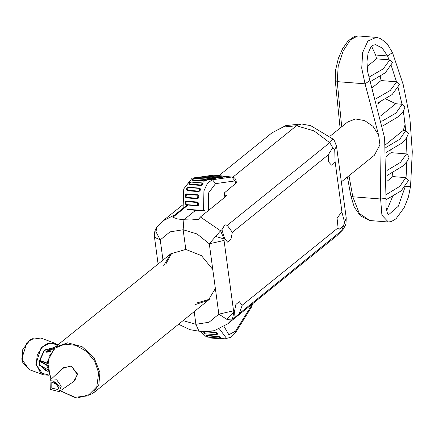 <?xml version="1.0" encoding="UTF-8"?>
<svg xmlns="http://www.w3.org/2000/svg" width="434" height="434" viewBox="0 0 434 434"><rect width="100%" height="100%" fill="white"/><g stroke="black" fill="none" stroke-linecap="round" stroke-linejoin="round"><path stroke-width="0.65" d="M334.739 149.562L332.482 148.081L328.229 154.9L328.592 161.866L331.457 165.121L335.119 161.665L334.739 149.562L336.524 146.22L334.489 140.887L333.019 139.102L329.737 142.672L314.075 130.884L296.493 125.762L301.473 123.978L296.493 125.762L232.879 177.11L296.493 125.762L283.218 127.026L271.955 132.853L218.888 175.683M195.045 304.69L208.282 300.274L215.345 288.485L212.779 269.481L201.43 255.61L185.795 249.452L183.132 229.749L183.918 219.75L190.944 219.989L198.506 219.327L200.389 216.984L220.553 230.801L221.931 229.689L224.6 238.543L227.562 242.112L230.953 239.253L232.364 232.277L227.275 225.371L329.737 142.672L333.068 148.189M215.649 236.449L220.553 230.801L224.047 238.988L224.036 240.42L209.302 243.789L215.649 236.449L224.047 238.988L224.6 238.543M197.324 302.851L209.389 299.308M221.931 229.689L224.855 224.774L227.275 225.371M224.492 194.817L226.705 195.745L200.389 216.984M183.05 320.634L195.918 324.312L209.031 322.218L218.823 314.178L226.863 319.348L232.483 319.05L227.671 323.883L214.222 330.681L206.025 331.435L198.989 331.202L195.918 324.312L194.204 311.634L195.918 324.312L198.989 331.202L189.989 329.699L178.553 324.263M239.21 313.619L242.226 305.216L239.264 301.652L235.874 304.505L234.463 311.482L233.85 318.339L239.21 313.619L342.963 229.629L336.86 235.754L341.666 230.921L344.596 222.452L341.976 212.378L341.487 212.275L337.077 218.139L338.091 227.845L339.806 229.261L343.565 225.816M215.345 288.485L218.823 314.178L233.552 310.804L233.91 311.932L232.483 319.05L233.861 317.938M224.682 196.228L225.919 196.38M187.401 209.367L195.539 210.371L204.474 210.729M195.539 210.371L183.918 219.75L195.539 210.371M344.596 222.452L346.218 217.89L336.524 146.22M234.463 311.482L226.863 319.348M190.889 209.551L190.624 209.763M182.497 205.054L162.772 220.982L174.783 214.949L187.125 204.989M174.783 214.949L172.9 217.293L177.609 218.926L183.918 219.75L183.132 229.749L185.795 249.452L170.768 253.792L163.699 265.575M212.779 269.481L209.302 243.789L197.101 233.997L183.132 229.749L170.019 231.843L160.227 239.883L155.931 231.691L157.173 226.635L162.772 220.982M162.962 260.091L160.227 239.883L154.482 237.214L154.575 232.364L155.931 231.691M171.94 252.913L165.978 263.736M188.052 205.06L172.9 217.293M198.729 191.638L199.868 189.067L199.586 188.416L187.857 187.515L187.141 188.139L186.783 189.365L187.206 190.716L186.425 189.598L186.832 188.204L188.291 187.222L199.814 188.139L200.535 189.186L200.069 190.689L198.729 191.638L187.206 190.716M189.821 182.437L189.24 183.446L189.566 184.081L190.776 182.101M190.548 182.041L202.548 182.92L203.123 183.696L202.477 184.754L200.98 185.486L189.457 184.569L188.866 183.587L189.707 182.421M195.75 177.962L195.897 178.233L196.71 177.419L195.626 178.065M208.201 179.052L209.101 178.938L208.233 178.336L207.419 179.15L208.201 179.052L208.521 179.426L195.376 178.298M209.351 179.177L208.521 179.426L212.443 179.741L207.588 183.094L203.915 190.884L203.573 210.561L204.664 210.571M183.11 208.228L183.761 188.877L192.175 178.124L196.087 177.577M197.02 177.446L199.266 177.126M200.199 176.996L202.445 176.681M203.378 176.551L205.624 176.237M206.557 176.106L208.803 175.786M209.731 175.656L211.917 175.385M187.51 209.28L203.573 210.561M185.329 194.92L186.555 193.911L185.616 195.034L185.497 196.786L186.034 197.378L186.376 194.329L197.899 195.246L198.078 194.828L198.973 196.005L198.783 197.741L197.638 198.767L186.115 197.85L185.128 196.526L185.329 194.92L185.622 195.034M198.783 204.881L197.833 205.841L186.311 204.924L185.139 203.796L185.02 202.092L186.045 201.088L197.568 202.005L198.696 203.302L198.783 204.881L198.105 204.837L198.012 203.459L197.465 202.515L185.942 201.598L185.351 202.201L185.427 203.828L186.148 204.56L186.045 201.088M205.96 179.904L206.372 180.3L205.673 180.804L204.067 181.195L192.544 180.278L192.072 179.676L192.55 179.313L192.723 179.893L204.246 180.81L205.922 179.86L205.206 179.486L204.067 181.195M189.24 183.452L189.663 182.47L190.591 182.041L202.114 182.958L202.472 183.056L202.114 182.958L201.088 184.998L201.935 184.363L202.477 183.056M206.6 336.1L206.183 335.742L206.768 335.401L218.291 336.317L219.902 336.871L220.532 337.326L220.212 337.554M219.761 337.663L218.432 336.713L206.909 335.797L206.633 336.182M198.929 177.517L199.89 176.974L211.412 177.891L210.604 178.694L212.204 178.504M224.698 196.347L224.242 192.967L236.465 182.757L235.781 179.519L234.55 177.962L231.886 177.007L234.984 180.902L235.96 183.511M215.541 178.266L214.591 177.441L213.783 178.244L215.383 178.054M215.709 178.282L212.231 178.407M197.833 205.841L198.105 204.837M204.197 331.44L204.919 333.795L216.441 334.712L216.967 334.283L215.676 332.178L217.141 333.122L217.629 334.071L216.756 334.685M216.995 334.598L216.441 334.712L215.725 332.677L204.202 331.76L203.828 332.439M203.953 332.997L203.573 331.43M211.646 175.727L212.606 175.184L224.128 176.101L223.315 176.904L224.921 176.714M218.72 177.821L217.77 176.996L216.962 177.799L218.562 177.609M217.928 177.652L218.335 178.07L215.41 177.962M202.108 177.067L203.069 176.524L214.591 177.441M218.307 177.208L221.741 177.164M221.107 177.208L221.514 177.625L218.584 177.511M225.246 176.942L221.763 177.067M222.067 177.392L221.514 177.625M218.888 177.837L218.335 178.07M212.53 178.732L209.052 178.851M208.466 176.177L209.427 175.634L220.949 176.551L219.897 177.62M223.532 338.162L222.821 338.428L219.458 338.032M196.255 210.398L196.195 209.975M198.295 196.043L197.899 195.246L197.557 198.295L198.126 197.551L198.295 196.043L198.973 196.005M200.427 331.299L206.253 336.762L206.98 336.817M219.864 337.842L222.192 338.032M405.768 130.563L403.826 114.793L402.627 112.097M385.479 144.766L403.316 130.368L405.779 130.569L408.459 133.401L406.555 137.92L402.269 142.835L386.2 152.388M403.316 130.368L405.123 124.395M388.294 221.98L381.936 215.221L380.607 198.978L379.929 144.744L378.627 135.104L365.037 83.838L369.98 80.485M349.007 175.721L352.809 196.765L380.607 198.978L386.01 198.446L385.994 207.365L387.383 213.159L388.636 214.673L398.325 206.286L405.155 186.908M405.285 186.745L410.58 186.305L408.378 197.096L404.19 207.696L396.052 218.812L391.24 221.6L388.067 221.964L369.828 220.515L359.309 213.398L352.809 196.765L350.976 196.602L347.439 176.991M340.082 128.095L335.216 80.008L337.245 81.625L365.037 83.838L361.761 68.203L362.667 52.481L367.869 41.078L376.159 37.373L357.904 35.919L350.531 39.716L343.191 50.952L338.211 66.337L337.245 81.625L341.732 126.766M385.907 199.803L401.135 190.911L408.443 180.615L406.045 177.663L406.842 161.714M410.58 186.305L412.3 151.808L409.853 117.706L403.197 84.505L392.499 52.65L387.502 55.943L382.137 47.952L375.584 44.664L372.773 45.38L370.728 47.355L368.086 53.208L366.931 61.563L367.674 71.708L384.66 138.039L386.01 198.446M389.065 59.859L387.502 55.943L375.649 54.999L376.538 58.861L389.786 59.881L392.488 62.588L385.332 72.771L370.424 81.581M377.471 103.129L392.141 94.574L399.378 84.679L396.519 81.782L391.284 65.762M382.739 125.974L398.738 116.437L402.964 111.587L403.929 109.845L404.895 107.03L401.976 104.247L398.152 87.679M403.826 114.793L403.235 111.147M387.057 175.51L402.985 165.956L407.19 161.204L408.139 159.571L409.148 156.994L406.913 153.978L406.36 138.218M390.833 150.262L391.05 152.687L406.913 153.978M391.056 152.687L386.488 156.37M367.039 66.527L376.538 58.861M378.627 135.104L373.072 126.397L364.647 120.576L355.435 118.987L347.623 122.008L329.976 136.254M380.271 76.438L381.074 80.55L396.519 81.782M401.976 104.247L395.743 103.748L380.683 115.905M395.743 103.748L385.772 98.963M377.716 104.019L380.585 101.708M392.613 196.564L386.586 210.848M372.551 87.429L381.074 80.55M392.499 52.65L387.199 43.715L380.58 38.539L376.555 37.411M392.602 172.884L392.835 176.6L386.971 181.336M392.835 176.6L406.045 177.663M341.352 181.9L374.423 155.209L379.929 144.744M371.596 46.34L375.649 54.999M50.821 351.909L46.405 352.196L45.695 351.909L50.138 349.186M50.084 349.213L45.695 351.952L53.8 348.29M49.905 349.267L55.677 346.685L50.019 349.24M45.695 351.909L51.011 351.616M46.405 352.196L53.236 348.849M61.254 386.238L59.176 391.625L50.306 389.401L50.002 380.26L56.708 379.81L61.254 386.238M47.263 365.591L39.255 361.088L39.228 360.497L39.912 360.388L47.301 363.122M53.501 347.667L44.371 350.032L39.57 360.361L39.912 360.388L44.425 350.439L53.165 347.813M47.664 369.584L39.814 365.189L47.659 369.562M58.981 387.931L53.572 381.226M59.122 386.07L57.917 389.52L51.82 388.175L51.792 381.936L59.122 386.07M59.165 386.71L54.803 381.307M328.229 154.9L232.364 232.277M341.976 212.378L335.119 161.665M224.036 240.42L233.552 310.804M242.226 305.216L338.091 227.845M206.768 335.401L207.642 337.137L219.165 338.053L218.291 336.317M199.814 188.139L198.745 191.117L187.222 190.201L188.291 187.222M188.866 183.587L189.251 183.376M197.568 202.005L197.671 205.477L186.148 204.56L186.311 204.924M192.175 178.124L195.349 178.303M195.669 178.504L195.897 178.233L207.419 179.15L207.192 179.421M209.009 178.906L209.535 179.307M186.555 193.911L198.078 194.828M201.935 184.363L202.477 184.754M189.457 184.569L189.566 184.081L201.088 184.998L200.98 185.486M219.902 336.871L219.365 337.24M199.146 177.614L199.89 176.974M224.807 176.443L231.886 177.007L212.443 179.741L215.541 183.636L234.984 180.902M215.367 178.011L215.893 178.412M198.696 203.302L198.012 203.459M216.533 333.448L217.141 333.122M216.967 334.283L217.629 334.071M203.448 332.032L203.817 332.341M208.542 209.389L208.494 193.092L215.541 183.636M202.499 183.446L203.123 183.696M185.323 202.309L185.02 202.092M205.504 176.719L206.248 176.079L205.184 176.692M192.544 180.278L193.683 178.569L192.072 179.676M186.783 189.392L186.425 189.598M211.863 175.824L212.606 175.184M215.128 177.652L216.962 177.799L216.723 178.065M202.325 177.17L203.069 176.524M205.201 180.381L205.673 180.804M224.286 176.757L224.693 177.175M221.486 176.757L223.315 176.904L223.076 177.17M221.6 337.983L222.42 338.927L223.597 338.14M224.904 176.671L225.43 177.072M210.295 337.348L210.897 338.01L222.42 338.927M223.559 338.14L223.401 338.363M223.119 338.102L222.821 338.428M211.949 178.097L213.783 178.244L213.544 178.51M208.77 178.548L210.604 178.694L210.365 178.96M212.188 178.461L212.714 178.862M211.57 178.548L211.982 178.965M208.391 178.992L208.803 179.41M214.749 178.097L215.156 178.515M186.115 197.85L186.034 197.378L197.557 198.295L197.638 198.767M198.126 197.551L198.783 197.741M208.683 176.275L209.427 175.634M205.651 179.806L205.206 179.486L193.683 178.569M221.725 177.121L222.251 177.517M220.532 337.326L219.919 337.636M206.584 336.024L206.183 335.742M200.069 190.689L199.461 190.374M200.535 189.186L199.868 189.067M185.128 196.526L185.432 196.461M205.808 179.947L206.372 180.3M222.04 338.015L226.526 338.374L230.975 337.348L235.396 332.873L251.677 306.773L252.149 304.131M235.396 332.873L235.494 331.191L251.774 305.091M224.063 326.449L228.864 334.701L235.494 331.191M226.526 338.374L219.409 328.88M206.302 331.435L215.676 332.178M218.546 177.566L219.072 177.967M387.036 170.47L400.419 162.446L406.539 153.918M368.922 77.192L383.26 68.822L389.786 59.881M385.766 147.538L399.703 139.319L405.785 130.563M381.839 121.325L395.992 113.073L402.209 104.258M376.18 98.648L390.204 90.505L396.719 81.798M386.32 194.568L399.801 186.338L405.806 177.636M170.768 253.792L55.037 347.2L67.639 342.784L82.091 346.663L94.053 357.676L99.934 372.518L98.865 384.578L92.556 393.681L208.282 300.274M59.176 391.625L74.784 380.797L77.257 374.396L71.849 366.746L63.879 367.289L50.002 380.26M40.774 365.781L45.315 370.37L48.022 371.368M47.284 363.426L39.402 360.773L47.257 365.189M60.434 390.752L74.187 397.349L87.663 395.889L96.755 386.819L98.697 372.898L94.71 361.234L86.605 351.415L75.945 345.334L64.769 344.146L55.221 348.084L49.134 356.395L47.675 367.479L51.12 379.213M29.176 369.6L22.259 361.799L22.812 349.31L30.516 339.469L40.845 338.043L33.716 337.994L26.968 342.513L21.7 359.092L29.176 369.6L43.335 374.835L35.859 364.327L41.121 347.748L47.876 343.229L55.004 343.278L57.868 344.916M49.156 375.226L43.335 374.835L49.161 375.242M62.718 368.368L71.127 365.862L77.74 374.249L73.482 381.703M46.921 370.961L40.319 365.52M57.717 345.035L50.404 343.006L42.7 346.657L37.335 354.703L36.196 364.305L40.606 372.942L49.107 375.084M39.228 360.497L38.897 361.099L39.456 365.206L39.895 365.45M39.445 365.151L39.803 365.14L39.255 361.088L38.897 361.099M271.955 132.853L285.811 125.583L301.473 123.978L310.782 125.697L333.019 139.102M342.963 229.629L345.399 225.349L345.979 223.396L346.218 217.89M336.86 235.754L227.671 323.883M158.106 264.008L154.482 237.214M154.575 232.364L155.502 229.385L157.173 226.635M212.362 178.716L211.412 177.891M204.919 333.795L204.067 333.231L203.801 332.26M185.785 204.392L185.334 203.617L185.351 202.201M224.774 176.405L232.185 176.996M221.899 177.376L220.949 176.551M210.897 338.01L209.985 337.321M219.995 337.533L219.165 338.053M207.642 337.137L206.551 335.97M186.783 189.468L187.005 188.329L187.857 187.515M252.675 303.702L251.677 306.773M206.248 176.079L217.77 176.996M224.996 176.703L224.128 176.101M185.779 194.703L185.502 196.797M196.71 177.419L208.233 178.336M369.48 220.477L360.404 215.877L354.328 207.132L350.976 196.602M335.216 80.008L335.596 70.086L338.374 58.395L342.681 48.532L348.063 40.877L354.459 36.38L357.665 35.908M39.885 365.276L47.68 369.659M55.037 347.2L47.452 361.43L50.962 379.365M60.255 390.877L77.046 398.092L92.556 393.681M40.845 338.043L55.004 343.278L57.874 344.911"/></g></svg>
